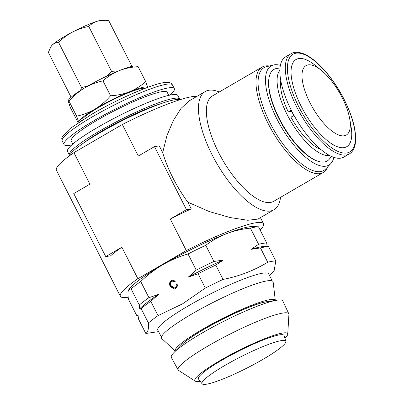 <?xml version="1.0" encoding="UTF-8"?>
<svg xmlns="http://www.w3.org/2000/svg" width="404" height="404" viewBox="0 0 404 404"><rect width="100%" height="100%" fill="white"/><g stroke="black" fill="none" stroke-linecap="round" stroke-linejoin="round"><path stroke-width="0.61" d="M69.604 155.722A62.428 8.524 -26.9 0 1 121.458 121.074A62.428 8.524 -26.9 0 1 180.048 99.692M180.734 345.698A51.495 7.03 -26.9 0 1 204.247 329.053A51.495 7.03 -26.9 0 1 267.716 301.571M284.921 338.244A52.025 7.105 153.1 0 0 287.739 334.204L288.916 314.453A62.044 8.469 153.1 0 0 288.804 313.797L282.8 300.975A62.489 8.534 153.1 0 0 277.169 300.167A62.489 8.534 153.1 0 0 201.576 333.345A62.489 8.534 153.1 0 0 174.018 352.5A62.489 8.534 153.1 0 0 171.347 357.52L178.144 369.938A62.044 8.469 153.1 0 0 178.608 370.418L195.243 381.129A52.025 7.105 153.1 0 0 200.167 381.24M288.804 313.797A62.044 8.469 153.1 0 0 208.156 345.935A62.044 8.469 153.1 0 0 178.144 369.938M287.739 334.204A52.025 7.105 153.1 0 0 220.018 360.605A52.025 7.105 153.1 0 0 195.243 381.129M263.055 359.308A46.97 6.413 153.1 0 0 285.845 341.309A46.97 6.413 153.1 0 0 224.745 365.524A46.97 6.413 153.1 0 0 202.096 383.8A46.97 6.413 153.1 0 0 263.055 359.308M285.845 341.309L284.118 335.588A48.02 6.555 153.1 0 0 221.655 360.338A48.02 6.555 153.1 0 0 198.495 379.023L202.096 383.8M275.281 300.445A56.04 7.651 153.1 0 0 206.101 327.225A56.04 7.651 153.1 0 0 175.356 351.142M275.306 300.445L273.139 282.017A62.529 8.54 153.1 0 0 195.889 311.651A62.529 8.54 153.1 0 0 161.752 338.527L175.341 351.157M320.988 149.621A44.294 16.958 -120.2 0 1 290.966 117.18L293.814 115.524A44.294 16.958 -120.2 0 1 292.425 112.908A44.294 16.958 -120.2 0 1 291.122 110.277L288.274 111.933A44.294 16.958 -120.2 0 1 280.755 80.431M291.749 111.13A57.969 22.195 -120.2 0 1 285.613 56.843L291.077 53.666A57.969 22.195 -120.2 0 0 297.208 107.959A57.969 22.195 -120.2 0 0 349.354 153.894L343.89 157.07A57.969 22.195 -120.2 0 1 291.749 111.13M310.221 103.222A40.132 15.367 -120.2 0 1 302.843 69.756A40.132 15.367 -120.2 0 1 321.64 70.629A40.132 15.367 -120.2 0 1 342.077 97.44A40.132 15.367 -120.2 0 1 349.728 118.938A40.132 15.367 -120.2 0 1 338.456 134.901A40.132 15.367 -120.2 0 1 310.221 103.222M349.728 118.938L351.031 126.477A50.429 19.311 -120.2 0 1 336.865 146.531A50.429 19.311 -120.2 0 1 301.389 106.722A50.429 19.311 -120.2 0 1 292.117 64.675A50.429 19.311 -120.2 0 1 315.736 65.771L321.64 70.629M329.538 155.495A49.945 19.124 -120.2 0 1 287.335 114.973A49.945 19.124 -120.2 0 1 279.881 70.094M331.462 156.439L329.497 158.939A52.959 20.276 -120.2 0 1 317.504 161.11A52.959 20.276 -120.2 0 1 279.528 119.034A52.959 20.276 -120.2 0 1 269.054 77.78A52.959 20.276 -120.2 0 1 276.871 68.422L280.017 67.958M269.054 77.78L268.923 78.522A52.323 20.033 59.8 0 0 279.27 119.281A52.323 20.033 59.8 0 0 316.792 160.853L317.504 161.11M179.79 99.611A61.832 8.444 153.1 0 0 179.659 99.121L177.795 95.445A61.832 8.444 153.1 0 0 97.435 127.507A61.832 8.444 153.1 0 0 67.508 151.399L69.372 155.075A61.832 8.444 153.1 0 0 69.69 155.464M179.659 99.121A61.832 8.444 153.1 0 0 99.303 131.189A61.832 8.444 153.1 0 0 69.372 155.075M168.756 95.364L167.17 92.248A53.808 7.348 153.1 0 0 97.243 120.15A53.808 7.348 153.1 0 0 71.2 140.935L72.781 144.056M170.069 95.071A61.832 8.444 153.1 0 0 174.331 88.617A61.832 8.444 153.1 0 0 93.97 120.68A61.832 8.444 153.1 0 0 64.044 144.566A61.832 8.444 153.1 0 0 71.771 144.94M81.472 120.554A35.673 4.873 -26.9 0 1 98.778 107.393A35.673 4.873 -26.9 0 1 144.657 88.496M333.881 157.383A57.373 21.968 -120.2 0 1 330.805 163.585A57.373 21.968 -120.2 0 1 276.987 119.104A57.373 21.968 -120.2 0 1 273.483 64.993A57.373 21.968 -120.2 0 1 280.391 65.382M330.805 163.585L325.74 168.907A59.449 22.76 -120.2 0 1 269.983 122.821A59.449 22.76 -120.2 0 1 266.352 66.761L273.483 64.993M327.902 166.635A60.943 23.336 -120.2 0 1 323.296 172.483A60.943 23.336 -120.2 0 1 268.19 123.609A60.943 23.336 -120.2 0 1 262.034 67.115A60.943 23.336 -120.2 0 1 269.397 66.003M323.296 172.483L273.685 201.328A60.943 23.336 -120.2 0 1 218.574 152.454A60.943 23.336 -120.2 0 1 212.423 95.96L262.034 67.115M280.522 197.354A68.377 26.179 -120.2 0 1 273.993 209.747A68.377 26.179 -120.2 0 1 212.166 154.914A68.377 26.179 -120.2 0 1 205.257 91.526A68.377 26.179 -120.2 0 1 219.256 91.986M273.993 209.747L257.919 219.094L247.783 220.281L230.275 217.579L209.282 211.565L187.84 202.167A68.377 26.179 -120.2 0 1 172.856 177.77A68.377 26.179 -120.2 0 1 162.701 152.616L166.938 135.582L173.361 120.488L181.042 108.398L189.183 100.874L205.257 91.526M272.225 280.921L268.665 273.902A62.13 8.484 153.1 0 0 187.921 306.121A62.13 8.484 153.1 0 0 157.843 330.124L161.408 337.143M269.418 275.387L274.139 270.609L275.806 260.923A77.295 10.554 153.1 0 0 267.711 262.236C254.111 270.498 239.229 276.23 223.064 279.432A77.295 10.554 153.1 0 0 205.338 288.062L182.659 303.768L158.04 315.645A77.295 10.554 153.1 0 0 148.404 322.963C148.808 328.957 147.925 332.416 145.753 333.345A77.295 10.554 153.1 0 0 148.793 333.068L158.6 331.608M160.938 103.682A53.808 7.348 153.1 0 0 102.576 130.654A53.808 7.348 153.1 0 0 84.108 142.657M260.125 230.017A80.265 10.958 153.1 0 0 263.519 223.675A80.265 10.958 153.1 0 0 186.305 250.561L137.87 278.72A80.265 10.958 153.1 0 0 120.357 296.304L56.398 170.241A80.265 10.958 -26.9 0 1 73.912 152.656L122.346 124.498A80.265 10.958 -26.9 0 1 196.93 96.369M205.338 288.062L198.071 273.75L188.279 277.104L196.228 270.109L188.032 253.949A77.295 10.554 -26.9 0 1 205.757 245.319C212.085 240.526 219.013 236.653 226.543 233.689C234.138 230.825 242.092 228.967 250.404 228.124A77.295 10.554 -26.9 0 1 258.499 226.811L252.672 226.568A71.346 9.741 153.1 0 0 226.543 233.689A71.346 9.741 153.1 0 0 162.842 264.706C170.892 260.08 179.29 256.495 188.032 253.949M140.733 281.527C147.541 275.003 154.909 269.392 162.842 264.706A71.346 9.741 153.1 0 0 129.093 289.264L128.765 289.754L131.098 288.85A77.295 10.554 -26.9 0 1 140.733 281.527L148.93 297.687L158.727 294.334L150.773 301.328L158.04 315.645M171.215 285.8L174.23 288.001L175.033 287.714C176.094 286.981 176.422 285.936 176.018 284.583L177.154 284.254C177.608 286.153 177.083 287.592 175.583 288.567L174.18 289.107L170.215 286.386C169.039 283.936 169.453 281.977 171.468 280.497L172.599 280.073L175.361 281.194L174.483 282.017L172.589 281.169L171.877 281.436C170.463 282.563 170.246 284.017 171.215 285.8M258.499 226.811L266.701 242.971L267.125 246.738M267.711 262.236L260.449 247.92L251.152 249.329A73.725 10.065 153.1 0 1 265.357 246.465L268.544 246.607L275.806 260.923M251.152 249.329L258.6 244.284L250.404 228.124M205.757 245.319L213.953 261.479L223.255 260.07L215.802 265.115L223.064 279.432M148.404 322.963L141.142 308.646L139.723 308.777L139.299 305.01L131.098 288.85M138.082 315.468L136.643 315.393L128.447 299.233C127.886 295.561 127.816 292.819 128.235 291.011L128.765 289.754M136.643 315.393L138.067 315.261L138.491 319.029L145.753 333.345M196.228 270.109A77.295 10.554 -26.9 0 1 213.953 261.479M215.802 265.115A77.295 10.554 153.1 0 0 198.071 273.75M258.6 244.284A77.295 10.554 -26.9 0 1 266.701 242.971M268.544 246.607A77.295 10.554 153.1 0 0 260.449 247.92M139.299 305.01A77.295 10.554 -26.9 0 1 148.93 297.687M150.773 301.328A77.295 10.554 153.1 0 0 141.142 308.646M158.727 294.334A73.725 10.065 153.1 0 0 139.723 308.777M223.255 260.07A73.725 10.065 153.1 0 0 188.279 277.104M174.23 288.001L175.033 287.714M175.76 287.598C176.821 286.865 177.149 285.82 176.745 284.461L176.018 284.583M176.745 284.461L177.169 284.34M174.553 289.022L170.948 286.269L170.215 286.386M170.948 286.269C169.766 283.82 170.18 281.856 172.195 280.381L171.468 280.497M172.195 280.381L172.973 280.038M174.917 281.608L173.316 281.048L172.589 281.169M137.87 278.72L121.882 247.203L137.87 278.72M120.357 296.304A80.265 10.958 153.1 0 0 128.179 297.203M138.335 156.01L122.346 124.498L138.335 156.01L154.48 146.627L186.456 209.656L170.311 219.044L186.3 250.561L170.311 219.044A80.265 10.958 -26.9 0 1 191.264 208.908L187.84 202.167M162.701 152.616L159.282 145.874L154.48 146.627M186.456 209.656L191.264 208.908M121.882 247.203L105.737 256.591L110.539 255.843A80.265 10.958 -26.9 0 1 121.882 247.203M105.737 256.591L73.755 193.556L89.9 184.173L73.912 152.656M288.274 111.933L291.632 111.322M147.657 87.365A38.648 5.277 153.1 0 0 129.674 91.733A38.648 5.277 153.1 0 0 95.142 109.024A38.648 5.277 153.1 0 0 78.79 122.306M84.481 88.016C90.345 84.608 96.516 82.224 102.99 80.866C107.737 76.598 113.075 73.215 119.013 70.725A38.648 5.277 153.1 0 0 84.481 88.016A38.648 5.277 153.1 0 0 68.624 99.884L68.124 100.626L69.069 101.263C73.639 95.96 78.775 91.546 84.481 88.016M135.562 65.923A38.648 5.277 153.1 0 0 119.013 70.725C125.048 68.387 131.416 67.039 138.133 66.68L137.294 65.988L135.562 65.923M78.169 122.715L70.291 107.469L68.124 100.626M147.854 87.744L145.698 81.593L138.133 66.68M145.698 81.593C140.951 85.86 135.608 89.244 129.674 91.733C123.639 94.071 117.266 95.42 110.555 95.778L102.99 80.866M110.555 95.778C106.05 101.025 100.914 105.439 95.142 109.024C89.36 112.403 83.189 114.787 76.634 116.175L69.069 101.263M76.634 116.175L78.79 122.326M131.406 66.508L131.643 65.771L108.706 20.564L105.444 20.306L97.546 21.165A29.729 4.06 153.1 0 0 72.488 32.068C77.699 29.411 83.123 27.543 88.764 26.462C91.259 24.003 94.188 22.235 97.546 21.165A29.729 4.06 153.1 0 1 102.656 20.2L105.444 20.306M116.049 71.952L111.701 71.67L106.439 76.285M87.986 85.956L81.532 87.577L80.467 90.501M71.129 97.238L48.369 52.379L50.904 46.718L52.293 45.026C54.065 43.385 56.166 42.496 58.595 42.37C62.777 38.254 67.407 34.825 72.488 32.068A29.729 4.06 153.1 0 0 52.293 45.026A29.729 4.06 153.1 0 0 51.167 46.324L50.899 46.712M111.701 71.67L88.764 26.462M81.532 87.577L58.595 42.37M277.169 300.167L266.953 301.682A51.899 7.085 153.1 0 0 204.166 329.24A51.899 7.085 153.1 0 0 181.275 345.147L174.018 352.5M298.985 107.161A56.484 21.624 -120.2 0 1 295.844 53.232A56.484 21.624 -120.2 0 1 343.814 99.02A56.484 21.624 -120.2 0 1 346.96 152.949A56.484 21.624 -120.2 0 1 298.985 107.161M62.176 140.89L61.746 138.572L62.357 136.522L70.139 128.487L91.819 114.241C117.463 99.081 152.98 83.785 163.893 82.643C170.301 81.962 170.791 82.815 172.463 84.941A61.832 8.444 153.1 0 0 92.107 117.003A61.832 8.444 153.1 0 0 62.176 140.89L64.044 144.566M349.354 153.894C350.728 153.172 353.571 151.136 355.086 144.89C357.065 133.153 353.354 117.872 343.95 99.036C332.674 76.77 314.777 57.065 301.864 53.176C295.526 51.328 292.339 52.858 291.077 53.666M172.463 84.941L174.331 88.617M263.519 223.675L260.449 217.625"/></g></svg>
